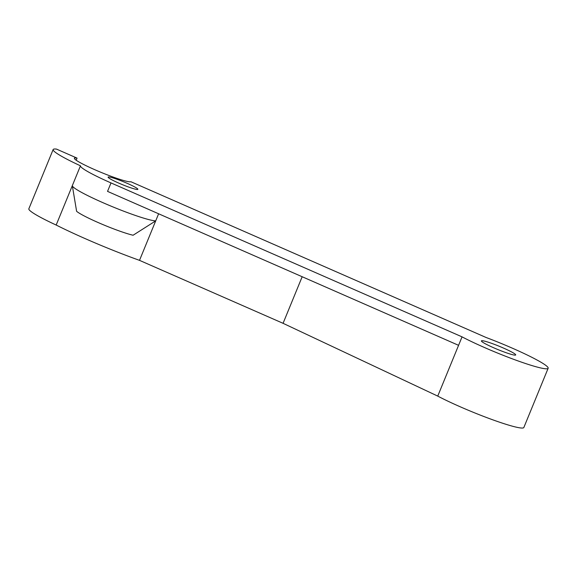<?xml version="1.0" encoding="UTF-8"?>
<svg xmlns="http://www.w3.org/2000/svg" width="577" height="577" viewBox="0 0 577 577"><rect width="100%" height="100%" fill="white"/><g stroke="black" fill="none" stroke-linecap="round" stroke-linejoin="round"><path stroke-width="0.87" d="M56.51 149.104A53.603 5.135 22.3 0 0 55.118 148.996A53.603 5.135 22.3 0 0 53.149 149.544A53.603 5.135 22.3 0 0 80.463 165.801A45.944 4.407 22.3 0 0 111.008 182.923L462.047 336.86A53.603 5.135 22.3 0 0 515.694 360.077A53.603 5.135 22.3 0 0 548.15 368.256A53.603 5.135 22.3 0 0 486 337.451L130.856 181.712A30.631 2.935 22.3 0 1 129.955 181.82A30.631 2.935 22.3 0 1 98.155 171.153A30.631 2.935 22.3 0 1 74.404 158.264A30.631 2.935 22.3 0 1 75.529 157.947A30.631 2.935 22.3 0 1 77.058 158.12L56.51 149.104M108.7 176.951A16.084 1.543 -157.7 0 1 125.389 182.548A16.084 1.543 -157.7 0 1 137.867 189.321A16.084 1.543 -157.7 0 1 137.276 189.48A16.084 1.543 -157.7 0 1 120.579 183.883A16.084 1.543 -157.7 0 1 108.108 177.117A16.084 1.543 -157.7 0 1 108.7 176.951M515.023 355.136A18.529 1.774 22.3 0 0 515.701 354.949A18.529 1.774 22.3 0 0 501.326 347.145A18.529 1.774 22.3 0 0 482.091 340.697A18.529 1.774 22.3 0 0 481.406 340.884A18.529 1.774 22.3 0 0 495.78 348.681A18.529 1.774 22.3 0 0 515.023 355.136M548.15 368.256L523.851 427.499A53.603 5.135 -157.7 0 1 491.395 419.32A53.603 5.135 -157.7 0 1 437.748 396.103L283.069 323.315L139.511 260.357A85.771 8.222 -157.7 0 1 56.171 225.044L80.463 165.801M72.37 185.549A45.944 4.407 22.3 0 0 72.349 185.78A45.944 4.407 22.3 0 0 109.183 205.362A45.944 4.407 22.3 0 0 155.711 220.868L158.617 213.786M76.193 160.226L77.058 158.12M437.748 396.103L462.047 336.86M111.008 182.923L107.538 191.384L458.578 345.327M56.171 225.044A53.603 5.135 -157.7 0 1 28.85 208.787L53.149 149.544M283.069 323.315L302.175 276.736M139.511 260.357L155.711 220.868L133.099 235.236A33.567 3.217 -157.7 0 1 101.848 224.136A33.567 3.217 -157.7 0 1 76.611 211.305L72.349 185.78"/></g></svg>
